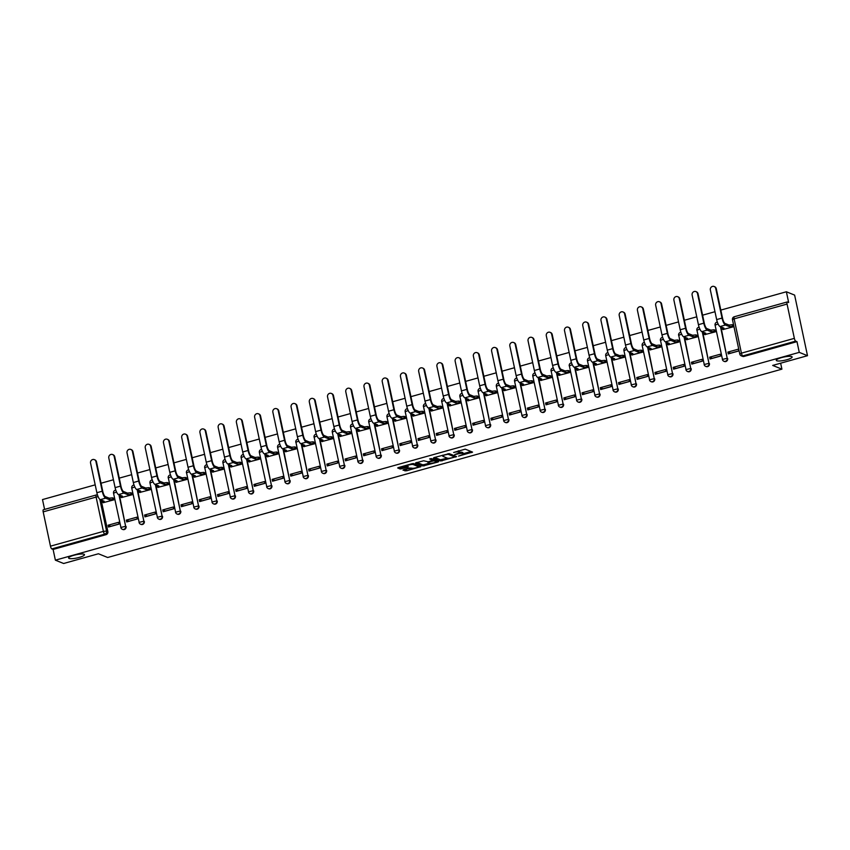<?xml version="1.0" encoding="UTF-8"?>
<svg xmlns="http://www.w3.org/2000/svg" width="850" height="850" viewBox="0 0 850 850"><rect width="100%" height="100%" fill="white"/><g stroke="black" fill="none" stroke-linecap="round" stroke-linejoin="round"><path stroke-width="1.27" d="M458.533 456.099L472.547 452.104L465.226 449.151L453.634 452.498A3.974 0.818 168 0 1 458.607 451.998L459.212 452.243A3.974 0.818 168 0 1 459.436 452.444A3.974 0.818 168 0 1 456.843 453.794L454.75 454.58L457.417 454.027A3.974 0.818 168 0 1 462.389 453.528L462.995 453.772A3.974 0.818 168 0 1 463.218 453.974A3.974 0.818 168 0 1 460.626 455.324L458.533 456.099M84.033 554.253A8.107 1.668 168 0 0 75.044 554.976A8.107 1.668 168 0 0 68.627 558.036A8.107 1.668 168 0 0 69.073 558.439A8.107 1.668 168 0 0 78.073 557.717A8.107 1.668 168 0 0 84.479 554.657A8.107 1.668 168 0 0 84.033 554.253M791.69 356.575A8.107 1.668 168 0 0 782.701 357.297A8.107 1.668 168 0 0 776.284 360.347A8.107 1.668 168 0 0 776.73 360.761A8.107 1.668 168 0 0 785.729 360.039A8.107 1.668 168 0 0 792.136 356.979A8.107 1.668 168 0 0 791.69 356.575M403.739 469.646L402.996 470.135L406.598 470.804L420.941 466.597L413.557 463.579L412.006 463.739L398.469 467.521L397.662 467.946L400.212 469.009L407.554 467.234L408.361 466.809L407.065 466.246A3.326 0.691 168 0 1 406.884 466.087A3.326 0.691 168 0 1 409.509 464.833A3.326 0.691 168 0 1 413.206 464.536L418.019 466.48A3.326 0.691 168 0 1 418.2 466.65A3.326 0.691 168 0 1 415.576 467.904A3.326 0.691 168 0 1 411.878 468.201L409.53 468.031L403.739 469.646M794.357 338.364L787.068 304.066A2.529 0.723 74.4 0 1 787.206 301.962A2.529 0.723 74.4 0 1 787.376 301.984L788.662 302.504L786.378 291.773L794.622 295.099L807.5 355.693L772.682 365.426L781.915 369.155L107.674 557.494L98.441 553.764L63.623 563.497L55.377 560.171L799.266 352.368L796.981 341.647L795.696 341.126L742.762 355.916A2.529 2.369 112 0 1 741.296 355.842L742.581 356.352A2.529 2.369 112 0 0 744.048 356.426L742.762 355.916A2.529 0.723 74.4 0 1 741.423 353.154L794.357 338.364A2.529 0.723 74.4 0 0 795.696 341.126M807.5 355.693L799.266 352.368M440.714 460.998L456.546 456.578L449.236 453.624L434.148 457.555L433.404 458.044L440.714 460.998L440.459 459.786L447.334 458.139M437.973 462.039L422.886 465.981L415.501 462.963L423.651 460.764L428.177 461.805L432.82 460.307L429.622 458.957L431.269 458.554L438.706 461.561L437.973 462.039L437.793 461.178M101.15 500.044L107.854 531.579L106.569 531.059A2.529 2.369 112 0 1 104.752 534.14L51.818 548.919A2.529 0.723 -105.6 0 1 50.469 546.168L43.18 511.87A2.529 0.723 -105.6 0 1 43.329 509.766A2.529 0.723 -105.6 0 1 43.499 509.777M786.378 291.773L720.821 310.091M714.977 311.716L702.589 315.18M696.756 316.816L684.367 320.269M678.523 321.906L666.134 325.369M660.291 326.995L647.902 330.459M642.069 332.084L629.68 335.548M623.836 337.184L611.447 340.638M605.604 342.274L593.215 345.737M587.382 347.363L574.993 350.827M569.149 352.453L556.761 355.916M550.917 357.553L538.528 361.006M532.695 362.642L520.306 366.106M514.462 367.731L502.074 371.195M496.23 372.821L483.841 376.284M478.008 377.921L465.619 381.374M459.776 383.01L447.387 386.474M441.543 388.099L429.154 391.563M423.321 393.189L410.933 396.652M405.089 398.289L392.7 401.742M386.856 403.378L374.467 406.842M368.634 408.467L356.246 411.931M350.402 413.567L338.013 417.021M332.169 418.657L319.781 422.121M313.947 423.746L301.559 427.21M295.715 428.836L283.326 432.299M277.483 433.936L265.094 437.389M259.261 439.025L246.872 442.489M241.028 444.114L228.639 447.578M222.796 449.204L210.407 452.668M204.574 454.304L192.185 457.757M186.341 459.393L173.952 462.857M168.109 464.483L155.72 467.946M149.887 469.572L137.498 473.036M131.654 474.672L119.266 478.125M113.422 479.761L101.033 483.225M95.2 484.851L42.5 499.577L44.593 509.416M55.377 560.171L53.104 549.44L51.818 548.919M723.095 329.502L733.646 326.729L733.04 324.966M727.898 352.081L728.28 353.897L738.799 350.965L738.416 349.148L727.898 352.081L730.586 353.175L738.778 350.88M709.665 357.181L710.058 358.998L720.566 356.054L720.184 354.237L709.665 357.181L712.364 358.264L720.556 355.969M704.862 334.592L715.424 331.819L714.808 330.066M691.443 362.27L691.826 364.087L702.344 361.144L701.951 359.327L691.443 362.27L694.131 363.354L702.323 361.069M686.641 339.681L697.191 336.908L696.586 335.155M673.211 367.359L673.593 369.176L684.112 366.244L683.729 364.427L673.211 367.359L675.899 368.443L684.091 366.159M668.408 344.771L678.959 342.008L678.353 340.244M654.978 372.449L655.371 374.266L665.879 371.333L665.497 369.516L654.978 372.449L657.677 373.543L665.869 371.248M650.176 349.871L660.737 347.098L660.121 345.334M636.756 377.549L637.139 379.366L647.657 376.422L647.264 374.606L636.756 377.549L639.444 378.632L647.636 376.348M631.954 354.96L642.504 352.187L641.899 350.434M618.524 382.638L618.906 384.455L629.425 381.512L629.043 379.695L618.524 382.638L621.212 383.722L629.404 381.438M613.721 360.049L624.272 357.276L623.666 355.523M600.291 387.728L600.684 389.544L611.192 386.612L610.81 384.795L600.291 387.728L602.99 388.811L611.182 386.527M595.489 365.149L606.05 362.376L605.434 360.612M582.069 392.817L582.452 394.644L592.971 391.701L592.577 389.884L582.069 392.817L584.758 393.911L592.949 391.616M577.267 370.239L587.817 367.466L587.212 365.712M563.837 397.917L564.219 399.734L574.738 396.791L574.356 394.974L563.837 397.917L566.525 399.001L574.717 396.716M559.034 375.328L569.585 372.555L568.979 370.802M545.604 403.006L545.997 404.823L556.506 401.891L556.123 400.063L545.604 403.006L548.303 404.09L556.495 401.806M540.802 380.418L551.363 377.644L550.747 375.891M527.383 408.096L527.765 409.913L538.284 406.98L537.891 405.163L527.383 408.096L530.071 409.19L538.263 406.895M522.58 385.517L533.131 382.744L532.525 380.981M509.15 413.185L509.533 415.013L520.051 412.069L519.669 410.252L509.15 413.185L511.838 414.279L520.041 411.984M504.348 390.607L514.898 387.834L514.293 386.081M490.918 418.285L491.311 420.102L501.819 417.159L501.436 415.342L490.918 418.285L493.616 419.369L501.808 417.084M486.115 395.696L496.676 392.923L496.06 391.17M472.696 423.374L473.078 425.191L483.597 422.259L483.204 420.431L472.696 423.374L475.384 424.458L483.576 422.174M467.893 400.786L478.444 398.013L477.838 396.259M454.463 428.464L454.846 430.281L465.364 427.348L464.982 425.531L454.463 428.464L457.151 429.558L465.354 427.263M449.661 405.886L460.211 403.112L459.606 401.349M436.231 433.553L436.624 435.381L447.132 432.438L446.749 430.621L436.231 433.553L438.929 434.647L447.121 432.353M431.428 410.975L441.989 408.202L441.373 406.449M418.009 438.653L418.391 440.47L428.91 437.527L428.517 435.71L418.009 438.653L420.697 439.737L428.889 437.453M413.206 416.064L423.757 413.291L423.151 411.538M399.776 443.743L400.159 445.559L410.678 442.627L410.295 440.81L399.776 443.743L402.464 444.826L410.667 442.542M394.974 421.154L405.524 418.381L404.919 416.627M381.544 448.832L381.937 450.649L392.445 447.716L392.062 445.899L381.544 448.832L384.243 449.926L392.434 447.631M376.741 426.254L387.303 423.481L386.686 421.717M363.322 453.932L363.704 455.749L374.223 452.806L373.83 450.989L363.322 453.932L366.01 455.016L374.202 452.721M358.519 431.343L369.07 428.57L368.464 426.817M345.089 459.021L345.472 460.838L355.991 457.895L355.608 456.078L345.089 459.021L347.777 460.105L355.98 457.821M340.287 436.433L350.837 433.659L350.232 431.906M326.857 464.111L327.25 465.928L337.758 462.995L337.376 461.178L326.857 464.111L329.556 465.194L337.748 462.91M322.054 441.522L332.616 438.749L331.999 436.996M308.635 469.2L309.017 471.017L319.536 468.084L319.143 466.267L308.635 469.2L311.323 470.294L319.515 467.999M303.832 446.622L314.383 443.849L313.777 442.085M290.402 474.3L290.785 476.117L301.304 473.174L300.921 471.357L290.402 474.3L293.091 475.384L301.293 473.089M285.6 451.711L296.151 448.938L295.545 447.185M272.17 479.389L272.563 481.206L283.071 478.263L282.689 476.446L272.17 479.389L274.869 480.473L283.061 478.189M267.368 456.801L277.929 454.027L277.312 452.274M253.948 484.479L254.331 486.296L264.849 483.363L264.456 481.546L253.948 484.479L256.636 485.562L264.828 483.278M249.146 461.89L259.696 459.117L259.091 457.364M235.716 489.568L236.098 491.385L246.617 488.453L246.234 486.636L235.716 489.568L238.404 490.663L246.606 488.368M230.913 466.99L241.464 464.217L240.858 462.453M217.483 494.668L217.876 496.485L228.384 493.542L228.002 491.725L217.483 494.668L220.182 495.752L228.374 493.457M212.691 472.079L223.242 469.306L222.626 467.553M199.261 499.757L199.644 501.574L210.163 498.631L209.769 496.814L199.261 499.757L201.949 500.841L210.141 498.557M194.459 477.169L205.009 474.396L204.404 472.642M181.029 504.847L181.411 506.664L191.93 503.731L191.548 501.914L181.029 504.847L183.717 505.931L191.919 503.646M176.226 482.258L186.777 479.485L186.171 477.732M162.796 509.936L163.189 511.753L173.697 508.821L173.315 507.004L162.796 509.936L165.495 511.031L173.687 508.736M158.004 487.358L168.555 484.585L167.939 482.821M144.574 515.036L144.957 516.853L155.476 513.91L155.083 512.093L144.574 515.036L147.262 516.12L155.454 513.836M139.772 492.447L150.322 489.674L149.717 487.921M126.342 520.126L126.724 521.942L137.243 518.999L136.861 517.183L126.342 520.126L129.03 521.209L137.232 518.925M121.539 497.537L132.09 494.764L131.484 493.011M108.109 525.215L108.502 527.032L119.011 524.099L118.628 522.283L108.109 525.215L110.808 526.299L119 524.014M103.317 502.637L113.868 499.864L113.252 498.1M119.382 494.955L125.63 526.299A2.529 2.369 112 0 1 122.347 529.306L122.804 529.486A2.529 2.369 -68 0 0 126.087 526.49M137.615 489.855L143.863 521.209A2.529 2.369 112 0 1 140.569 524.216L141.026 524.397A2.529 2.369 -68 0 0 144.309 521.39M155.837 484.766L162.084 516.12A2.529 2.369 112 0 1 158.801 519.116L159.258 519.308A2.529 2.369 -68 0 0 162.541 516.301M174.069 479.676L180.317 511.031A2.529 2.369 112 0 1 177.034 514.027L177.491 514.207A2.529 2.369 -68 0 0 180.774 511.211M192.302 474.587L198.549 505.931A2.529 2.369 112 0 1 195.256 508.938L195.712 509.118A2.529 2.369 -68 0 0 198.996 506.122M210.524 469.487L216.771 500.841A2.529 2.369 112 0 1 213.488 503.848L213.945 504.029A2.529 2.369 -68 0 0 217.228 501.022M228.756 464.397L235.004 495.752A2.529 2.369 112 0 1 231.721 498.748L232.178 498.939A2.529 2.369 -68 0 0 235.461 495.933M246.989 459.308L253.236 490.663A2.529 2.369 112 0 1 249.942 493.659L250.399 493.839A2.529 2.369 -68 0 0 253.683 490.843M265.211 454.208L271.458 485.562A2.529 2.369 112 0 1 268.175 488.569L268.632 488.75A2.529 2.369 -68 0 0 271.915 485.754M283.443 449.119L289.691 480.473A2.529 2.369 112 0 1 286.408 483.48L286.864 483.661A2.529 2.369 -68 0 0 290.147 480.654M301.676 444.029L307.923 475.384A2.529 2.369 112 0 1 304.629 478.38L305.086 478.571A2.529 2.369 -68 0 0 308.369 475.564M319.897 438.94L326.145 470.294A2.529 2.369 112 0 1 322.862 473.291L323.319 473.471A2.529 2.369 -68 0 0 326.602 470.475M338.13 433.84L344.377 465.194A2.529 2.369 112 0 1 341.094 468.201L341.551 468.382A2.529 2.369 -68 0 0 344.834 465.386M356.362 428.751L362.61 460.105A2.529 2.369 112 0 1 359.316 463.101L359.773 463.293A2.529 2.369 -68 0 0 363.056 460.286M374.584 423.661L380.832 455.016A2.529 2.369 112 0 1 377.549 458.012L378.006 458.203A2.529 2.369 -68 0 0 381.289 455.196M392.817 418.572L399.064 449.926A2.529 2.369 112 0 1 395.781 452.922L396.238 453.103A2.529 2.369 -68 0 0 399.521 450.107M411.049 413.472L417.297 444.826A2.529 2.369 112 0 1 414.003 447.833L414.46 448.014A2.529 2.369 -68 0 0 417.743 445.017M429.271 408.382L435.519 439.737A2.529 2.369 112 0 1 432.236 442.733L432.692 442.924A2.529 2.369 -68 0 0 435.976 439.918M447.504 403.293L453.751 434.647A2.529 2.369 112 0 1 450.468 437.644L450.925 437.824A2.529 2.369 -68 0 0 454.208 434.828M465.736 398.204L471.984 429.547A2.529 2.369 112 0 1 468.69 432.554L469.147 432.735A2.529 2.369 -68 0 0 472.43 429.739M483.958 393.104L490.206 424.458A2.529 2.369 112 0 1 486.922 427.465L487.379 427.646A2.529 2.369 -68 0 0 490.663 424.649M502.191 388.014L508.438 419.369A2.529 2.369 112 0 1 505.155 422.365L505.612 422.556A2.529 2.369 -68 0 0 508.895 419.549M520.423 382.925L526.671 414.279A2.529 2.369 112 0 1 523.377 417.276L523.834 417.456A2.529 2.369 -68 0 0 527.117 414.46M538.645 377.836L544.893 409.179A2.529 2.369 112 0 1 541.609 412.186L542.066 412.367A2.529 2.369 -68 0 0 545.349 409.371M556.878 372.736L563.125 404.09A2.529 2.369 112 0 1 559.842 407.097L560.299 407.277A2.529 2.369 -68 0 0 563.582 404.281M575.11 367.646L581.357 399.001A2.529 2.369 112 0 1 578.064 401.997L578.521 402.188A2.529 2.369 -68 0 0 581.804 399.181M593.332 362.557L599.579 393.911A2.529 2.369 112 0 1 596.296 396.908L596.753 397.088A2.529 2.369 -68 0 0 600.036 394.092M611.564 357.467L617.812 388.811A2.529 2.369 112 0 1 614.529 391.818L614.986 391.999A2.529 2.369 -68 0 0 618.269 389.002M629.797 352.368L636.044 383.722A2.529 2.369 112 0 1 632.751 386.729L633.207 386.909A2.529 2.369 -68 0 0 636.491 383.902M648.019 347.278L654.266 378.632A2.529 2.369 112 0 1 650.983 381.629L651.44 381.82A2.529 2.369 -68 0 0 654.723 378.813M666.251 342.189L672.499 373.543A2.529 2.369 112 0 1 669.216 376.539L669.673 376.72A2.529 2.369 -68 0 0 672.956 373.724M684.484 337.099L690.731 368.443A2.529 2.369 112 0 1 687.438 371.45L687.894 371.631A2.529 2.369 -68 0 0 691.178 368.634M702.706 331.999L708.953 363.354A2.529 2.369 112 0 1 705.67 366.361L706.127 366.541A2.529 2.369 -68 0 0 709.41 363.534M720.938 326.91L727.186 358.264A2.529 2.369 112 0 1 723.903 361.261L724.359 361.452A2.529 2.369 -68 0 0 727.643 358.445M781.915 369.155L780.64 363.205M53.104 549.44L106.037 534.661A2.529 2.369 -68 0 0 107.854 531.579M796.981 341.647L744.048 356.426M463.218 453.974L462.963 452.763A3.974 0.818 168 0 0 462.74 452.561L462.995 453.772M459.414 452.338A3.974 0.818 168 0 1 462.134 452.317L462.74 452.561M459.436 452.444L459.181 451.233A3.974 0.818 168 0 0 458.957 451.031L459.212 452.243M458.362 450.787L458.957 451.031M463.165 453.719L471.07 451.509M434.616 457.428L440.459 459.786M454.389 456.174L455.069 455.983M453.974 457.183L454.495 456.843L448.067 454.251L445.326 454.824A3.974 0.818 168 0 0 442.733 456.174A3.974 0.818 168 0 0 442.956 456.376L447.344 458.15A3.974 0.818 168 0 0 452.306 457.651L453.974 457.183M454.261 455.728L454.538 456.886M437.24 460.966L435.944 461.327M429.494 463.123L424.182 464.61L424.437 465.821M416.787 462.4L422.62 464.769L424.182 464.61M429.696 463.207A3.326 0.691 168 0 0 433.383 462.91A3.326 0.691 168 0 0 436.018 461.656A3.326 0.691 168 0 0 435.837 461.486L434.138 460.806L428.74 462.039L427.933 462.453L429.696 463.207M436.018 461.656L435.763 460.445A3.326 0.691 168 0 0 435.668 460.328M433.797 459.574L432.682 459.659M418.2 466.65L417.945 465.439A3.326 0.691 168 0 0 417.86 465.322M398.947 467.383L401.508 467.638L406.906 466.129M404.207 469.519L411.655 468.106M418.126 466.299L419.401 465.938M714.138 286.503L714.669 286.726A2.911 2.72 112 0 1 716.274 288.671L722.564 318.304A4.749 1.36 74.4 0 0 725.082 323.478L729.024 325.061L729.353 326.634L725.422 325.051A6.396 1.827 -105.6 0 1 722.032 318.081L715.732 288.458A2.911 2.72 -68 0 0 711.291 287.066A2.911 2.72 -68 0 0 710.356 289.956L716.656 319.589A6.396 1.827 -105.6 0 0 720.046 326.549L723.977 328.142L722.16 329.046L723.35 329.598M729.024 325.061L732.36 324.7L732.689 326.272L729.353 326.634M733.635 326.644L732.689 326.272M733.295 325.072L732.36 324.7M695.906 291.592L696.447 291.816A2.911 2.72 112 0 1 698.041 293.76L704.342 323.393A4.749 1.36 74.4 0 0 706.86 328.567L710.791 330.151L711.121 331.734L707.189 330.14A6.396 1.827 -105.6 0 1 703.8 323.181L697.499 293.547A2.911 2.72 -68 0 0 693.058 292.156A2.911 2.72 -68 0 0 692.123 295.046L698.424 324.679A6.396 1.827 -105.6 0 0 701.813 331.638L705.755 333.232L703.928 334.146L705.128 334.698M710.791 330.151L714.128 329.789L714.468 331.362L711.121 331.734M715.403 331.744L714.468 331.362M715.073 330.161L714.128 329.789M677.673 296.692L678.215 296.905A2.911 2.72 112 0 1 679.809 298.86L686.109 328.483A4.749 1.36 74.4 0 0 688.628 333.657L692.559 335.251L692.899 336.823L688.968 335.229A6.396 1.827 -105.6 0 1 685.567 328.27L679.278 298.637A2.911 2.72 -68 0 0 674.836 297.245A2.911 2.72 -68 0 0 673.901 300.135L680.191 329.768A6.396 1.827 -105.6 0 0 683.591 336.738L687.523 338.321L685.695 339.235L686.896 339.788M692.559 335.251L695.906 334.879L696.235 336.451L692.899 336.823M697.17 336.834L696.235 336.451M696.841 335.261L695.906 334.879M659.451 301.782L659.982 301.994A2.911 2.72 112 0 1 661.587 303.949L667.877 333.582A4.749 1.36 74.4 0 0 670.395 338.746L674.337 340.34L674.666 341.913L670.735 340.329A6.396 1.827 -105.6 0 1 667.346 333.359L661.045 303.726A2.911 2.72 -68 0 0 656.604 302.345A2.911 2.72 -68 0 0 655.669 305.235L661.969 334.858A6.396 1.827 -105.6 0 0 665.359 341.828L669.29 343.411L667.473 344.324L668.663 344.877M674.337 340.34L677.673 339.968L678.003 341.551L674.666 341.913M678.948 341.923L678.003 341.551M678.608 340.351L677.673 339.968M641.219 306.871L641.761 307.094A2.911 2.72 112 0 1 643.354 309.039L649.655 338.672A4.749 1.36 74.4 0 0 652.173 343.846L656.104 345.429L656.434 347.002L652.503 345.419A6.396 1.827 -105.6 0 1 649.113 338.449L642.812 308.826A2.911 2.72 -68 0 0 638.371 307.434A2.911 2.72 -68 0 0 637.436 310.324L643.737 339.957A6.396 1.827 -105.6 0 0 647.126 346.917L651.068 348.511L649.241 349.414L650.441 349.966M656.104 345.429L659.441 345.068L659.781 346.641L656.434 347.002M660.716 347.013L659.781 346.641M660.386 345.44L659.441 345.068M622.986 311.961L623.528 312.184A2.911 2.72 112 0 1 625.122 314.128L631.423 343.761A4.749 1.36 74.4 0 0 633.941 348.936L637.872 350.519L638.212 352.102L634.281 350.508A6.396 1.827 -105.6 0 1 630.881 343.549L624.591 313.916A2.911 2.72 -68 0 0 620.149 312.524A2.911 2.72 -68 0 0 619.214 315.414L625.504 345.047A6.396 1.827 -105.6 0 0 628.904 352.006L632.836 353.6L631.008 354.514L632.209 355.066M637.872 350.519L641.219 350.158L641.548 351.73L638.212 352.102M642.483 352.112L641.548 351.73M642.154 350.529L641.219 350.158M604.764 317.061L605.296 317.273A2.911 2.72 112 0 1 606.9 319.228L613.19 348.851A4.749 1.36 74.4 0 0 615.708 354.025L619.65 355.619L619.979 357.191L616.048 355.598A6.396 1.827 -105.6 0 1 612.659 348.638L606.358 319.005A2.911 2.72 -68 0 0 601.917 317.613A2.911 2.72 -68 0 0 600.982 320.503L607.282 350.136A6.396 1.827 -105.6 0 0 610.672 357.106L614.603 358.689L612.786 359.603L613.976 360.156M619.65 355.619L622.986 355.247L623.316 356.819L619.979 357.191M624.261 357.202L623.316 356.819M623.921 355.629L622.986 355.247M586.532 322.15L587.074 322.362A2.911 2.72 112 0 1 588.668 324.317L594.968 353.951A4.749 1.36 74.4 0 0 597.486 359.114L601.418 360.708L601.747 362.281L597.816 360.697A6.396 1.827 -105.6 0 1 594.426 353.728L588.126 324.094A2.911 2.72 -68 0 0 583.684 322.713A2.911 2.72 -68 0 0 582.749 325.603L589.05 355.226A6.396 1.827 -105.6 0 0 592.439 362.196L596.381 363.789L594.554 364.692L595.754 365.245M601.418 360.708L604.754 360.336L605.094 361.919L601.747 362.281M606.029 362.291L605.094 361.919M605.699 360.719L604.754 360.336M568.299 327.239L568.841 327.462A2.911 2.72 112 0 1 570.435 329.407L576.736 359.04A4.749 1.36 74.4 0 0 579.254 364.214L583.185 365.797L583.525 367.37L579.594 365.787A6.396 1.827 -105.6 0 1 576.194 358.817L569.904 329.194A2.911 2.72 -68 0 0 565.463 327.803A2.911 2.72 -68 0 0 564.528 330.692L570.817 360.326A6.396 1.827 -105.6 0 0 574.218 367.285L578.149 368.879L576.321 369.782L577.522 370.334M583.185 365.797L586.532 365.436L586.861 367.009L583.525 367.37M587.796 367.391L586.861 367.009M587.467 365.808L586.532 365.436M550.077 332.329L550.609 332.552A2.911 2.72 112 0 1 552.213 334.496L558.503 364.129A4.749 1.36 74.4 0 0 561.021 369.304L564.963 370.887L565.293 372.47L561.361 370.876A6.396 1.827 -105.6 0 1 557.972 363.917L551.671 334.284A2.911 2.72 -68 0 0 547.23 332.892A2.911 2.72 -68 0 0 546.295 335.782L552.596 365.415A6.396 1.827 -105.6 0 0 555.985 372.374L559.916 373.968L558.099 374.882L559.289 375.434M564.963 370.887L568.299 370.526L568.639 372.098L565.293 372.47M569.574 372.481L568.639 372.098M569.234 370.897L568.299 370.526M531.845 337.429L532.387 337.641A2.911 2.72 112 0 1 533.981 339.596L540.281 369.219A4.749 1.36 74.4 0 0 542.799 374.393L546.731 375.987L547.06 377.559L543.129 375.966A6.396 1.827 -105.6 0 1 539.739 369.006L533.439 339.373A2.911 2.72 -68 0 0 528.997 337.981A2.911 2.72 -68 0 0 528.062 340.871L534.363 370.504A6.396 1.827 -105.6 0 0 537.753 377.474L541.694 379.058L539.867 379.971L541.067 380.524M546.731 375.987L550.067 375.615L550.407 377.188L547.06 377.559M551.342 377.57L550.407 377.188M551.013 375.998L550.067 375.615M513.612 342.518L514.154 342.731A2.911 2.72 112 0 1 515.748 344.686L522.049 374.319A4.749 1.36 74.4 0 0 524.567 379.483L528.498 381.076L528.838 382.649L524.907 381.066A6.396 1.827 -105.6 0 1 521.507 374.096L515.217 344.462A2.911 2.72 -68 0 0 510.776 343.081A2.911 2.72 -68 0 0 509.841 345.971L516.131 375.594A6.396 1.827 -105.6 0 0 519.531 382.564L523.462 384.158L521.634 385.061L522.835 385.613M528.498 381.076L531.845 380.704L532.174 382.288L528.838 382.649M533.109 382.659L532.174 382.288M532.78 381.087L531.845 380.704M495.391 347.608L495.922 347.831A2.911 2.72 112 0 1 497.526 349.775L503.816 379.408A4.749 1.36 74.4 0 0 506.334 384.582L510.276 386.166L510.606 387.738L506.674 386.155A6.396 1.827 -105.6 0 1 503.285 379.185L496.984 349.562A2.911 2.72 -68 0 0 492.543 348.171A2.911 2.72 -68 0 0 491.608 351.061L497.909 380.694A6.396 1.827 -105.6 0 0 501.298 387.653L505.229 389.247L503.413 390.15L504.603 390.713M510.276 386.166L513.612 385.804L513.952 387.377L510.606 387.738M514.888 387.759L513.952 387.377M514.548 386.176L513.612 385.804M477.158 352.697L477.7 352.92A2.911 2.72 112 0 1 479.294 354.864L485.594 384.498A4.749 1.36 74.4 0 0 488.112 389.672L492.044 391.255L492.373 392.838L488.442 391.244A6.396 1.827 -105.6 0 1 485.053 384.285L478.752 354.652A2.911 2.72 -68 0 0 474.311 353.26A2.911 2.72 -68 0 0 473.376 356.15L479.676 385.783A6.396 1.827 -105.6 0 0 483.066 392.753L487.007 394.336L485.18 395.25L486.381 395.803M492.044 391.255L495.38 390.894L495.72 392.466L492.373 392.838M496.655 392.849L495.72 392.466M496.326 391.276L495.38 390.894M458.926 357.797L459.467 358.009A2.911 2.72 112 0 1 461.061 359.964L467.362 389.587A4.749 1.36 74.4 0 0 469.88 394.761L473.811 396.355L474.151 397.928L470.22 396.334A6.396 1.827 -105.6 0 1 466.82 389.374L460.53 359.741A2.911 2.72 -68 0 0 456.089 358.349A2.911 2.72 -68 0 0 455.154 361.239L461.444 390.873A6.396 1.827 -105.6 0 0 464.844 397.842L468.775 399.426L466.947 400.339L468.148 400.892M473.811 396.355L477.158 395.983L477.487 397.556L474.151 397.928M478.422 397.938L477.487 397.556M478.093 396.366L477.158 395.983M440.704 362.886L441.235 363.099A2.911 2.72 112 0 1 442.839 365.054L449.129 394.687A4.749 1.36 74.4 0 0 451.647 399.851L455.589 401.444L455.919 403.017L451.987 401.434A6.396 1.827 -105.6 0 1 448.598 394.464L442.297 364.831A2.911 2.72 -68 0 0 437.856 363.449A2.911 2.72 -68 0 0 436.921 366.339L443.222 395.973A6.396 1.827 -105.6 0 0 446.611 402.932L450.543 404.526L448.726 405.429L449.916 405.981M455.589 401.444L458.926 401.072L459.266 402.656L455.919 403.017M460.201 403.027L459.266 402.656M459.861 401.455L458.926 401.072M422.471 367.976L423.013 368.199A2.911 2.72 112 0 1 424.607 370.143L430.908 399.776A4.749 1.36 74.4 0 0 433.426 404.951L437.357 406.534L437.686 408.117L433.755 406.523A6.396 1.827 -105.6 0 1 430.366 399.553L424.065 369.931A2.911 2.72 -68 0 0 419.624 368.539A2.911 2.72 -68 0 0 418.689 371.429L424.989 401.062A6.396 1.827 -105.6 0 0 428.379 408.021L432.321 409.615L430.493 410.518L431.694 411.081M437.357 406.534L440.693 406.172L441.033 407.745L437.686 408.117M441.968 408.127L441.033 407.745M441.639 406.544L440.693 406.172M404.239 373.065L404.781 373.288A2.911 2.72 112 0 1 406.374 375.233L412.675 404.866A4.749 1.36 74.4 0 0 415.193 410.04L419.124 411.623L419.464 413.206L415.533 411.612A6.396 1.827 -105.6 0 1 412.133 404.653L405.843 375.02A2.911 2.72 -68 0 0 401.402 373.628A2.911 2.72 -68 0 0 400.467 376.518L406.757 406.151A6.396 1.827 -105.6 0 0 410.157 413.121L414.088 414.704L412.261 415.618L413.461 416.171M419.124 411.623L422.471 411.262L422.801 412.834L419.464 413.206M423.736 413.217L422.801 412.834M423.406 411.644L422.471 411.262M386.017 378.165L386.548 378.377A2.911 2.72 112 0 1 388.152 380.332L394.442 409.955A4.749 1.36 74.4 0 0 396.961 415.129L400.902 416.723L401.232 418.296L397.301 416.702A6.396 1.827 -105.6 0 1 393.911 409.743L387.611 380.109A2.911 2.72 -68 0 0 383.169 378.728A2.911 2.72 -68 0 0 382.234 381.618L388.535 411.241A6.396 1.827 -105.6 0 0 391.924 418.211L395.856 419.794L394.039 420.707L395.229 421.26M400.902 416.723L404.239 416.351L404.579 417.924L401.232 418.296M405.514 418.306L404.579 417.924M405.174 416.734L404.239 416.351M367.784 383.254L368.326 383.467A2.911 2.72 112 0 1 369.92 385.422L376.221 415.055A4.749 1.36 74.4 0 0 378.739 420.219L382.67 421.812L382.999 423.385L379.068 421.802A6.396 1.827 -105.6 0 1 375.679 414.832L369.378 385.199A2.911 2.72 -68 0 0 364.937 383.817A2.911 2.72 -68 0 0 364.002 386.707L370.303 416.341A6.396 1.827 -105.6 0 0 373.692 423.3L377.634 424.894L375.806 425.797L377.007 426.349M382.67 421.812L386.006 421.441L386.346 423.024L382.999 423.385M387.281 423.396L386.346 423.024M386.952 421.823L386.006 421.441M349.552 388.344L350.094 388.567A2.911 2.72 112 0 1 351.688 390.511L357.988 420.144A4.749 1.36 74.4 0 0 360.506 425.319L364.438 426.902L364.777 428.485L360.846 426.891A6.396 1.827 -105.6 0 1 357.446 419.921L351.156 390.299A2.911 2.72 -68 0 0 346.715 388.907A2.911 2.72 -68 0 0 345.78 391.797L352.07 421.43A6.396 1.827 -105.6 0 0 355.47 428.389L359.401 429.983L357.574 430.897L358.774 431.449M364.438 426.902L367.784 426.541L368.114 428.113L364.777 428.485M369.049 428.496L368.114 428.113M368.719 426.913L367.784 426.541M331.33 393.433L331.861 393.656A2.911 2.72 112 0 1 333.466 395.601L339.756 425.234A4.749 1.36 74.4 0 0 342.274 430.408L346.216 432.002L346.545 433.574L342.614 431.981A6.396 1.827 -105.6 0 1 339.224 425.021L332.924 395.388A2.911 2.72 -68 0 0 328.483 393.996A2.911 2.72 -68 0 0 327.547 396.886L333.848 426.519A6.396 1.827 -105.6 0 0 337.237 433.489L341.169 435.072L339.352 435.986L340.542 436.539M346.216 432.002L349.552 431.63L349.892 433.203L346.545 433.574M350.827 433.585L349.892 433.203M350.487 432.013L349.552 431.63M313.098 398.533L313.639 398.746A2.911 2.72 112 0 1 315.233 400.701L321.534 430.323A4.749 1.36 74.4 0 0 324.052 435.498L327.983 437.091L328.312 438.664L324.381 437.081A6.396 1.827 -105.6 0 1 320.992 430.111L314.691 400.478A2.911 2.72 -68 0 0 310.25 399.096A2.911 2.72 -68 0 0 309.315 401.986L315.616 431.609A6.396 1.827 -105.6 0 0 319.005 438.579L322.947 440.162L321.119 441.076L322.32 441.628M327.983 437.091L331.319 436.719L331.659 438.292L328.312 438.664M332.594 438.674L331.659 438.292M332.265 437.102L331.319 436.719M294.865 403.623L295.407 403.835A2.911 2.72 112 0 1 297.001 405.79L303.301 435.423A4.749 1.36 74.4 0 0 305.819 440.587L309.751 442.181L310.091 443.753L306.159 442.17A6.396 1.827 -105.6 0 1 302.759 435.2L296.469 405.567A2.911 2.72 -68 0 0 292.028 404.186A2.911 2.72 -68 0 0 291.093 407.076L297.394 436.709A6.396 1.827 -105.6 0 0 300.783 443.668L304.714 445.262L302.887 446.165L304.087 446.717M309.751 442.181L313.098 441.809L313.427 443.392L310.091 443.753M314.362 443.764L313.427 443.392M314.033 442.191L313.098 441.809M276.643 408.712L277.174 408.935A2.911 2.72 112 0 1 278.779 410.879L285.069 440.513A4.749 1.36 74.4 0 0 287.587 445.687L291.529 447.27L291.858 448.853L287.927 447.259A6.396 1.827 -105.6 0 1 284.538 440.3L278.237 410.667A2.911 2.72 -68 0 0 273.796 409.275A2.911 2.72 -68 0 0 272.861 412.165L279.161 441.798A6.396 1.827 -105.6 0 0 282.551 448.757L286.482 450.351L284.665 451.265L285.855 451.817M291.529 447.27L294.865 446.909L295.205 448.481L291.858 448.853M296.14 448.864L295.205 448.481M295.8 447.281L294.865 446.909M258.411 413.812L258.952 414.024A2.911 2.72 112 0 1 260.546 415.969L266.847 445.602A4.749 1.36 74.4 0 0 269.365 450.776L273.296 452.37L273.626 453.942L269.694 452.349A6.396 1.827 -105.6 0 1 266.305 445.389L260.004 415.756A2.911 2.72 -68 0 0 255.563 414.364A2.911 2.72 -68 0 0 254.628 417.254L260.929 446.888A6.396 1.827 -105.6 0 0 264.318 453.858L268.26 455.441L266.433 456.354L267.633 456.907M273.296 452.37L276.632 451.998L276.973 453.571L273.626 453.942M277.908 453.953L276.973 453.571M277.578 452.381L276.632 451.998M240.178 418.901L240.72 419.114A2.911 2.72 112 0 1 242.314 421.069L248.614 450.702A4.749 1.36 74.4 0 0 251.133 455.866L255.064 457.459L255.404 459.032L251.472 457.449A6.396 1.827 -105.6 0 1 248.072 450.479L241.782 420.846A2.911 2.72 -68 0 0 237.341 419.464A2.911 2.72 -68 0 0 236.406 422.354L242.707 451.977A6.396 1.827 -105.6 0 0 246.096 458.947L250.028 460.53L248.2 461.444L249.401 461.996M255.064 457.459L258.411 457.087L258.74 458.671L255.404 459.032M259.675 459.043L258.74 458.671M259.346 457.47L258.411 457.087M221.956 423.991L222.488 424.214A2.911 2.72 112 0 1 224.092 426.158L230.382 455.791A4.749 1.36 74.4 0 0 232.9 460.966L236.842 462.549L237.171 464.121L233.24 462.538A6.396 1.827 -105.6 0 1 229.851 455.568L223.55 425.946A2.911 2.72 -68 0 0 219.109 424.554A2.911 2.72 -68 0 0 218.174 427.444L224.474 457.077A6.396 1.827 -105.6 0 0 227.864 464.036L231.795 465.63L229.978 466.533L231.168 467.086M236.842 462.549L240.178 462.188L240.518 463.76L237.171 464.121M241.453 464.132L240.518 463.76M241.113 462.559L240.178 462.188M203.724 429.08L204.266 429.303A2.911 2.72 112 0 1 205.859 431.248L212.16 460.881A4.749 1.36 74.4 0 0 214.678 466.055L218.609 467.638L218.939 469.221L215.008 467.627A6.396 1.827 -105.6 0 1 211.618 460.668L205.317 431.035A2.911 2.72 -68 0 0 200.876 429.643A2.911 2.72 -68 0 0 199.941 432.533L206.242 462.166A6.396 1.827 -105.6 0 0 209.631 469.126L213.573 470.719L211.746 471.633L212.946 472.186M218.609 467.638L221.946 467.277L222.286 468.849L218.939 469.221M223.221 469.232L222.286 468.849M222.891 467.649L221.946 467.277M185.491 434.18L186.033 434.392A2.911 2.72 112 0 1 187.627 436.348L193.928 465.97A4.749 1.36 74.4 0 0 196.446 471.144L200.377 472.738L200.717 474.311L196.786 472.717A6.396 1.827 -105.6 0 1 193.386 465.757L187.096 436.124A2.911 2.72 -68 0 0 182.654 434.733A2.911 2.72 -68 0 0 181.719 437.623L188.02 467.256A6.396 1.827 -105.6 0 0 191.409 474.226L195.341 475.809L193.513 476.723L194.714 477.275M200.377 472.738L203.724 472.366L204.053 473.939L200.717 474.311M204.988 474.321L204.053 473.939M204.659 472.749L203.724 472.366M167.269 439.269L167.801 439.482A2.911 2.72 112 0 1 169.405 441.437L175.695 471.07A4.749 1.36 74.4 0 0 178.213 476.234L182.155 477.828L182.484 479.4L178.553 477.817A6.396 1.827 -105.6 0 1 175.164 470.847L168.863 441.214A2.911 2.72 -68 0 0 164.422 439.832A2.911 2.72 -68 0 0 163.487 442.723L169.788 472.345A6.396 1.827 -105.6 0 0 173.177 479.315L177.108 480.898L175.291 481.812L176.481 482.364M182.155 477.828L185.491 477.456L185.831 479.039L182.484 479.4M186.766 479.411L185.831 479.039M186.426 477.838L185.491 477.456M149.037 444.359L149.579 444.582A2.911 2.72 112 0 1 151.173 446.526L157.473 476.159A4.749 1.36 74.4 0 0 159.991 481.334L163.923 482.917L164.252 484.489L160.321 482.906A6.396 1.827 -105.6 0 1 156.931 475.936L150.631 446.314A2.911 2.72 -68 0 0 146.189 444.922A2.911 2.72 -68 0 0 145.254 447.812L151.555 477.445A6.396 1.827 -105.6 0 0 154.944 484.404L158.886 485.998L157.059 486.901L158.259 487.454M163.923 482.917L167.259 482.556L167.599 484.128L164.252 484.489M168.534 484.5L167.599 484.128M168.204 482.928L167.259 482.556M130.804 449.448L131.346 449.671A2.911 2.72 112 0 1 132.94 451.616L139.241 481.249A4.749 1.36 74.4 0 0 141.759 486.423L145.69 488.006L146.03 489.589L142.099 487.996A6.396 1.827 -105.6 0 1 138.699 481.036L132.409 451.403A2.911 2.72 -68 0 0 127.968 450.011A2.911 2.72 -68 0 0 127.032 452.901L133.333 482.534A6.396 1.827 -105.6 0 0 136.722 489.494L140.654 491.087L138.826 492.001L140.027 492.554M145.69 488.006L149.037 487.645L149.366 489.217L146.03 489.589M150.301 489.6L149.366 489.217M149.972 488.017L149.037 487.645M112.582 454.548L113.114 454.761A2.911 2.72 112 0 1 114.718 456.716L121.008 486.338A4.749 1.36 74.4 0 0 123.526 491.513L127.468 493.106L127.797 494.679L123.866 493.085A6.396 1.827 -105.6 0 1 120.477 486.126L114.176 456.493A2.911 2.72 -68 0 0 109.735 455.101A2.911 2.72 -68 0 0 108.8 457.991L115.101 487.624A6.396 1.827 -105.6 0 0 118.49 494.594L122.421 496.177L120.604 497.091L121.794 497.643M127.468 493.106L130.804 492.734L131.144 494.307L127.797 494.679M132.079 494.689L131.144 494.307M131.739 493.117L130.804 492.734M94.35 459.638L94.892 459.85A2.911 2.72 112 0 1 96.486 461.805L102.786 491.438A4.749 1.36 74.4 0 0 105.304 496.602L109.236 498.196L109.565 499.768L105.634 498.185A6.396 1.827 -105.6 0 1 102.244 491.215L95.944 461.582A2.911 2.72 -68 0 0 91.502 460.201A2.911 2.72 -68 0 0 90.567 463.091L96.868 492.713A6.396 1.827 -105.6 0 0 100.257 499.683L104.199 501.266L102.372 502.18L103.573 502.733M109.236 498.196L112.572 497.824L112.912 499.407L109.565 499.768M113.847 499.779L112.912 499.407M113.517 498.206L112.572 497.824M170.17 474.959A2.529 2.369 112 0 1 170.489 474.895A2.529 2.529 0 0 0 168.215 477.913L171.232 476.754M188.403 469.869A2.529 2.369 112 0 1 188.721 469.806A2.529 2.529 0 0 0 186.437 472.812L189.465 471.654M206.635 464.78A2.529 2.369 112 0 1 206.943 464.706A2.529 2.529 0 0 0 204.669 467.723L207.697 466.565M297.776 439.312A2.529 2.369 112 0 1 298.095 439.248A2.529 2.529 0 0 0 295.811 442.266L298.839 441.108M316.009 434.223A2.529 2.369 112 0 1 316.317 434.159A2.529 2.529 0 0 0 314.043 437.176L317.071 436.018M425.382 403.665A2.529 2.369 112 0 1 425.691 403.601A2.529 2.529 0 0 0 423.417 406.619L426.445 405.461M443.604 398.576A2.529 2.369 112 0 1 443.923 398.512A2.529 2.529 0 0 0 441.649 401.529L444.667 400.371M552.978 368.029A2.529 2.369 112 0 1 553.297 367.954A2.529 2.529 0 0 0 551.023 370.972L554.041 369.814M571.211 362.929A2.529 2.369 112 0 1 571.529 362.865A2.529 2.529 0 0 0 569.245 365.882L572.273 364.724M662.352 337.471A2.529 2.369 112 0 1 662.671 337.408A2.529 2.529 0 0 0 660.397 340.425L663.414 339.267M680.584 332.382A2.529 2.369 112 0 1 680.903 332.318A2.529 2.529 0 0 0 678.619 335.325L681.647 334.178M698.817 327.293A2.529 2.369 112 0 1 699.125 327.218A2.529 2.529 0 0 0 696.851 330.236L699.879 329.078M99.843 499.418L106.569 531.059L103.402 531.378L96.114 497.08L43.18 511.87M50.469 546.168L103.402 531.378A2.529 0.723 74.4 0 0 104.752 534.14L106.037 534.661M787.068 304.066L734.134 318.856L741.423 353.154L739.776 354.014A2.529 2.529 0 0 0 741.296 355.842M118.926 494.764L125.63 526.299L120.817 527.478A2.529 2.529 0 0 0 122.347 529.306M137.158 489.674L143.863 521.209L139.049 522.389A2.529 2.529 0 0 0 140.569 524.216M155.38 484.585L162.084 516.12L157.271 517.299A2.529 2.529 0 0 0 158.801 519.116M173.613 479.485L180.317 511.031L175.504 512.21A2.529 2.529 0 0 0 177.034 514.027M191.845 474.396L198.549 505.931L193.736 507.11A2.529 2.529 0 0 0 195.256 508.938M210.067 469.306L216.771 500.841L211.958 502.021A2.529 2.529 0 0 0 213.488 503.848M228.299 464.217L235.004 495.752L230.191 496.931A2.529 2.529 0 0 0 231.721 498.748M246.532 459.117L253.236 490.663L248.423 491.842A2.529 2.529 0 0 0 249.942 493.659M264.754 454.027L271.458 485.562L266.645 486.742A2.529 2.529 0 0 0 268.175 488.569M282.986 448.938L289.691 480.473L284.877 481.652A2.529 2.529 0 0 0 286.408 483.48M301.219 443.849L307.923 475.384L303.11 476.563A2.529 2.529 0 0 0 304.629 478.38M319.441 438.749L326.145 470.294L321.332 471.474A2.529 2.529 0 0 0 322.862 473.291M337.673 433.659L344.377 465.194L339.564 466.374A2.529 2.529 0 0 0 341.094 468.201M355.906 428.57L362.61 460.105L357.797 461.284A2.529 2.529 0 0 0 359.316 463.101M374.127 423.481L380.832 455.016L376.019 456.195A2.529 2.529 0 0 0 377.549 458.012M392.36 418.381L399.064 449.926L394.251 451.106A2.529 2.529 0 0 0 395.781 452.922M410.592 413.291L417.297 444.826L412.484 446.006A2.529 2.529 0 0 0 414.003 447.833M428.814 408.202L435.519 439.737L430.706 440.916A2.529 2.529 0 0 0 432.236 442.733M447.047 403.112L453.751 434.647L448.938 435.827A2.529 2.529 0 0 0 450.468 437.644M465.279 398.013L471.984 429.547L467.171 430.727A2.529 2.529 0 0 0 468.69 432.554M483.501 392.923L490.206 424.458L485.392 425.638A2.529 2.529 0 0 0 486.922 427.465M501.734 387.834L508.438 419.369L503.625 420.548A2.529 2.529 0 0 0 505.155 422.365M519.966 382.744L526.671 414.279L521.858 415.459A2.529 2.529 0 0 0 523.377 417.276M538.188 377.644L544.893 409.179L540.079 410.359A2.529 2.529 0 0 0 541.609 412.186M556.421 372.555L563.125 404.09L558.312 405.269A2.529 2.529 0 0 0 559.842 407.097M574.653 367.466L581.357 399.001L576.544 400.18A2.529 2.529 0 0 0 578.064 401.997M592.875 362.376L599.579 393.911L594.766 395.091A2.529 2.529 0 0 0 596.296 396.908M611.107 357.276L617.812 388.811L612.999 389.991A2.529 2.529 0 0 0 614.529 391.818M629.34 352.187L636.044 383.722L631.231 384.901A2.529 2.529 0 0 0 632.751 386.729M647.562 347.098L654.266 378.632L649.453 379.812A2.529 2.529 0 0 0 650.983 381.629M665.794 341.998L672.499 373.543L667.686 374.723A2.529 2.529 0 0 0 669.216 376.539M684.027 336.908L690.731 368.443L685.907 369.623A2.529 2.529 0 0 0 687.438 371.45M702.249 331.819L708.953 363.354L704.14 364.533A2.529 2.529 0 0 0 705.67 366.361M720.481 326.729L727.186 358.264L722.372 359.444A2.529 2.529 0 0 0 723.903 361.261M722.511 359.571L715.084 325.146L718.101 323.988M715.222 325.274L715.084 325.146A2.529 2.529 0 0 1 717.347 322.097M704.278 364.661L696.989 330.363M686.056 369.75L678.768 335.453M667.824 374.85L660.535 340.553M649.591 379.939L642.164 345.514L645.192 344.356M642.303 345.642L642.164 345.514A2.529 2.529 0 0 1 644.428 342.465M631.369 385.029L623.932 350.604L626.96 349.446M624.081 350.731L623.932 350.604A2.529 2.529 0 0 1 626.206 347.554M613.137 390.118L605.71 355.704L608.727 354.546M605.848 355.821L605.71 355.704A2.529 2.529 0 0 1 607.973 352.644M594.904 395.218L587.477 360.793L590.506 359.635M587.616 360.921L587.477 360.793A2.529 2.529 0 0 1 589.741 357.744M576.683 400.308L569.394 366.01M558.45 405.397L551.161 371.099M540.217 410.486L532.791 376.072L535.819 374.914M532.929 376.189L532.791 376.072A2.529 2.529 0 0 1 535.054 373.012M521.996 415.586L514.558 381.161L517.586 380.003M514.707 381.289L514.558 381.161A2.529 2.529 0 0 1 516.832 378.112M503.763 420.676L496.336 386.251L499.354 385.092M496.474 386.378L496.336 386.251A2.529 2.529 0 0 1 498.599 383.201M485.531 425.765L478.104 391.34L481.132 390.182M478.242 391.467L478.104 391.34A2.529 2.529 0 0 1 480.367 388.291M467.309 430.854L459.871 396.44L462.899 395.282M460.02 396.557L459.871 396.44A2.529 2.529 0 0 1 462.145 393.391M449.076 435.954L441.788 401.657M430.844 441.044L423.555 406.746M412.622 446.133L405.184 411.708L408.212 410.55M405.333 411.836L405.184 411.708A2.529 2.529 0 0 1 407.458 408.659M394.389 451.223L386.962 416.808L389.98 415.65M387.101 416.925L386.962 416.808A2.529 2.529 0 0 1 389.226 413.759M376.157 456.322L368.73 421.897L371.758 420.739M368.868 422.025L368.73 421.897A2.529 2.529 0 0 1 370.993 418.848M357.935 461.412L350.498 426.987L353.526 425.829M350.646 427.114L350.498 426.987A2.529 2.529 0 0 1 352.771 423.938M339.703 466.501L332.276 432.076L335.293 430.918M332.414 432.204L332.276 432.076A2.529 2.529 0 0 1 334.539 429.027M321.47 471.591L314.181 437.304M303.248 476.691L295.959 442.393M285.016 481.78L277.589 447.355L280.606 446.197M277.727 447.483L277.589 447.355A2.529 2.529 0 0 1 279.852 444.306M266.783 486.869L259.356 452.444L262.384 451.286M259.494 452.572L259.356 452.444A2.529 2.529 0 0 1 261.619 449.395M248.561 491.959L241.124 457.544L244.152 456.386M241.273 457.672L241.124 457.544A2.529 2.529 0 0 1 243.398 454.495M230.329 497.059L222.902 462.634L225.919 461.476M223.04 462.761L222.902 462.634A2.529 2.529 0 0 1 225.165 459.584M212.096 502.148L204.808 467.851M193.874 507.237L186.586 472.94M175.642 512.337L168.353 478.04M157.409 517.427L149.982 483.002L153.011 481.844M150.121 483.129L149.982 483.002A2.529 2.529 0 0 1 152.246 479.953M139.188 522.516L131.75 488.091L134.778 486.933M131.899 488.219L131.75 488.091A2.529 2.529 0 0 1 134.024 485.042M120.955 527.606L113.528 493.181L116.546 492.033M113.666 493.308L113.528 493.181A2.529 2.529 0 0 1 115.791 490.131M98.132 496.708L96.114 497.08A2.529 0.723 -105.6 0 1 96.262 494.976A2.529 0.723 -105.6 0 1 96.433 494.998A2.529 2.369 112 0 1 97.463 494.944M787.206 301.962L734.273 316.752A2.529 2.529 0 0 0 732.477 319.717L734.134 318.856A2.529 0.723 -105.6 0 1 734.273 316.752A2.529 0.723 -105.6 0 1 734.442 316.774M462.134 452.317L462.389 453.528M458.352 450.797L458.607 451.998M471.623 451.733L471.803 452.593M455.621 456.206L455.802 457.056M442.011 459.627L442.266 460.838M454.24 455.642L454.495 456.843M447.961 453.709L448.067 454.251M422.62 464.769L422.886 465.981M432.501 459.043L432.756 460.243M435.582 460.296L435.837 461.486M433.882 459.606L434.138 460.806M417.764 465.279L418.019 466.48M412.994 463.558L413.206 464.536M407.373 466.374L407.554 467.234M401.508 467.638L401.763 468.849M399.957 467.797L400.212 469.009M419.953 466.161L420.134 467.022M406.342 469.593L406.598 470.804M404.791 469.752L405.046 470.964M716.274 288.671L715.732 288.458M729.194 325.008L729.534 326.591M725.422 325.051L720.046 326.549M722.032 318.081L716.656 319.589M698.041 293.76L697.499 293.547M710.961 330.108L711.301 331.681M707.189 330.14L701.813 331.638M703.8 323.181L698.424 324.679M679.809 298.86L679.278 298.637M692.739 335.197L693.069 336.77M688.968 335.229L683.591 336.738M685.567 328.27L680.191 329.768M661.587 303.949L661.045 303.726M674.507 340.287L674.847 341.87M670.735 340.329L665.359 341.828M667.346 333.359L661.969 334.858M643.354 309.039L642.812 308.826M656.274 345.387L656.614 346.959M652.503 345.419L647.126 346.917M649.113 338.449L643.737 339.957M625.122 314.128L624.591 313.916M638.053 350.476L638.382 352.049M634.281 350.508L628.904 352.006M630.881 343.549L625.504 345.047M606.9 319.228L606.358 319.005M619.82 355.566L620.16 357.138M616.048 355.598L610.672 357.106M612.659 348.638L607.282 350.136M588.668 324.317L588.126 324.094M601.588 360.655L601.928 362.238M597.816 360.697L592.439 362.196M594.426 353.728L589.05 355.226M570.435 329.407L569.904 329.194M583.366 365.755L583.695 367.328M579.594 365.787L574.218 367.285M576.194 358.817L570.817 360.326M552.213 334.496L551.671 334.284M565.133 370.844L565.473 372.417M561.361 370.876L555.985 372.374M557.972 363.917L552.596 365.415M533.981 339.596L533.439 339.373M546.901 375.934L547.241 377.506M543.129 375.966L537.753 377.474M539.739 369.006L534.363 370.504M515.748 344.686L515.217 344.462M528.679 381.023L529.008 382.606M524.907 381.066L519.531 382.564M521.507 374.096L516.131 375.594M497.526 349.775L496.984 349.562M510.446 386.123L510.786 387.696M506.674 386.155L501.298 387.653M503.285 379.185L497.909 380.694M479.294 354.864L478.752 354.652M492.214 391.212L492.554 392.785M488.442 391.244L483.066 392.753M485.053 384.285L479.676 385.783M461.061 359.964L460.53 359.741M473.992 396.302L474.321 397.874M470.22 396.334L464.844 397.842M466.82 389.374L461.444 390.873M442.839 365.054L442.297 364.831M455.759 401.391L456.099 402.974M451.987 401.434L446.611 402.932M448.598 394.464L443.222 395.973M424.607 370.143L424.065 369.931M437.527 406.491L437.867 408.064M433.755 406.523L428.379 408.021M430.366 399.553L424.989 401.062M406.374 375.233L405.843 375.02M419.305 411.581L419.634 413.153M415.533 411.612L410.157 413.121M412.133 404.653L406.757 406.151M388.152 380.332L387.611 380.109M401.072 416.67L401.413 418.243M397.301 416.702L391.924 418.211M393.911 409.743L388.535 411.241M369.92 385.422L369.378 385.199M382.84 421.759L383.18 423.342M379.068 421.802L373.692 423.3M375.679 414.832L370.303 416.341M351.688 390.511L351.156 390.299M364.618 426.859L364.947 428.432M360.846 426.891L355.47 428.389M357.446 419.921L352.07 421.43M333.466 395.601L332.924 395.388M346.386 431.949L346.726 433.521M342.614 431.981L337.237 433.489M339.224 425.021L333.848 426.519M315.233 400.701L314.691 400.478M328.153 437.038L328.493 438.611M324.381 437.081L319.005 438.579M320.992 430.111L315.616 431.609M297.001 405.79L296.469 405.567M309.931 442.127L310.261 443.711M306.159 442.17L300.783 443.668M302.759 435.2L297.394 436.709M278.779 410.879L278.237 410.667M291.699 447.228L292.039 448.8M287.927 447.259L282.551 448.757M284.538 440.3L279.161 441.798M260.546 415.969L260.004 415.756M273.466 452.317L273.806 453.889M269.694 452.349L264.318 453.858M266.305 445.389L260.929 446.888M242.314 421.069L241.782 420.846M255.244 457.406L255.574 458.979M251.472 457.449L246.096 458.947M248.072 450.479L242.707 451.977M224.092 426.158L223.55 425.946M237.012 462.496L237.352 464.079M233.24 462.538L227.864 464.036M229.851 455.568L224.474 457.077M205.859 431.248L205.317 431.035M218.779 467.596L219.119 469.168M215.008 467.627L209.631 469.126M211.618 460.668L206.242 462.166M187.627 436.348L187.096 436.124M200.558 472.685L200.887 474.257M196.786 472.717L191.409 474.226M193.386 465.757L188.02 467.256M169.405 441.437L168.863 441.214M182.325 477.774L182.665 479.358M178.553 477.817L173.177 479.315M175.164 470.847L169.788 472.345M151.173 446.526L150.631 446.314M164.093 482.874L164.433 484.447M160.321 482.906L154.944 484.404M156.931 475.936L151.555 477.445M132.94 451.616L132.409 451.403M145.871 487.964L146.2 489.536M142.099 487.996L136.722 489.494M138.699 481.036L133.333 482.534M114.718 456.716L114.176 456.493M127.638 493.053L127.978 494.626M123.866 493.085L118.49 494.594M120.477 486.126L115.101 487.624M96.486 461.805L95.944 461.582M109.406 498.142L109.746 499.726M105.634 498.185L100.257 499.683M102.244 491.215L96.868 492.713M97.463 494.934A2.529 2.529 0 0 0 96.262 494.976L43.329 509.766M732.477 319.717L739.776 354.014M442.531 455.217L442.733 456.174M432.565 459.096L432.82 460.307M427.816 461.89L427.933 462.453M406.704 465.226L406.884 466.087M721.82 327.473L722.16 329.046M703.588 332.562L703.928 334.146M685.366 337.663L685.695 339.235M667.133 342.752L667.473 344.324M648.901 347.841L649.241 349.414M630.679 352.931L631.008 354.514M612.446 358.031L612.786 359.603M594.214 363.12L594.554 364.692M575.992 368.209L576.321 369.782M557.759 373.299L558.099 374.882M539.527 378.399L539.867 379.971M521.305 383.488L521.634 385.061M503.072 388.578L503.413 390.15M484.84 393.667L485.18 395.25M466.618 398.767L466.947 400.339M448.386 403.856L448.726 405.429M430.153 408.946L430.493 410.518M411.931 414.035L412.261 415.618M393.699 419.135L394.039 420.707M375.466 424.224L375.806 425.797M357.244 429.314L357.574 430.897M339.012 434.403L339.352 435.986M320.779 439.503L321.119 441.076M302.558 444.592L302.887 446.165M284.325 449.682L284.665 451.265M266.092 454.782L266.433 456.354M247.871 459.871L248.2 461.444M229.638 464.961L229.978 466.533M211.406 470.05L211.746 471.633M193.184 475.15L193.513 476.723M174.951 480.239L175.291 481.812M156.719 485.329L157.059 486.901M138.497 490.418L138.826 492.001M120.264 495.518L120.604 497.091M102.032 500.608L102.372 502.18"/></g></svg>
